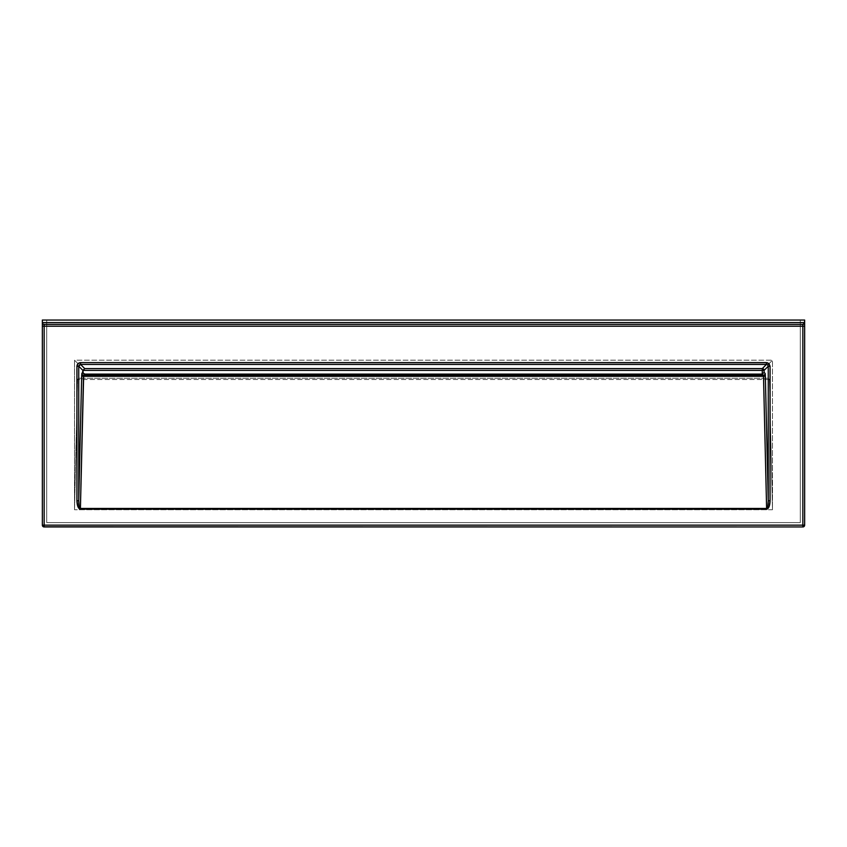 <?xml version="1.0" encoding="UTF-8"?>
<svg xmlns="http://www.w3.org/2000/svg" width="847" height="847" viewBox="0 0 847 847"><rect width="100%" height="100%" fill="white"/><g stroke="black" fill="none" stroke-linecap="round" stroke-linejoin="round"><path stroke-width="0.64" stroke-dasharray="4.24 3.18" d="M42.35 320.05L804.65 320.05L46.701 320.05L46.701 522.599L800.299 522.599L800.299 320.05L800.299 522.599L46.701 522.599L46.701 320.05L42.35 320.05L42.35 525.14L42.35 320.05M78.856 378.249L77.575 379.52L74.515 509.735L74.515 360.197L78.856 364.538L78.856 378.249L77.575 379.52L74.515 509.735L74.515 360.197L772.485 360.197L772.485 509.735L74.515 509.735L772.485 509.735L769.425 379.52L77.575 379.52L769.425 379.52L768.144 378.249L78.856 378.249L768.144 378.249L768.144 364.538L78.856 364.538L78.856 378.249M803.528 526.813L804.512 525.839M804.65 525.14L804.65 320.05L804.65 525.14A1.81 1.81 0 0 1 802.84 526.95L44.16 526.95L802.84 526.95M42.488 525.839L43.472 526.813M800.299 522.599L46.701 522.599L800.299 522.599L800.299 320.05L800.299 522.599M768.144 364.538L772.485 360.197L74.515 360.197L78.856 364.538L768.144 364.538L772.485 360.197L772.485 509.735L769.425 379.52L768.144 378.249L768.144 364.538M802.84 324.401L44.16 324.401L802.84 324.401M46.701 522.599L46.701 320.05L46.701 522.599M42.35 525.14A1.81 1.81 0 0 0 44.16 526.95M42.35 322.591A1.81 1.81 0 0 0 42.488 323.279"/><path stroke-width="1.27" d="M766.45 364.422L767.731 364.951L769.012 363.67L766.45 362.611L766.45 364.422L762.289 368.583L84.711 368.583L80.55 364.422L766.45 364.422L767.731 364.951L768.261 366.232L768.261 500.746L765.307 375.147L765.18 373.506L764.1 372.394L764.1 370.393L768.261 366.232L764.1 370.393A1.81 1.81 45 0 0 762.289 368.583L766.45 364.422L766.45 362.611L80.55 362.611L77.988 363.67L76.929 366.232L76.929 500.746L77.935 506.75L80.391 509.195L766.609 509.195L769.065 506.75L770.071 500.746L770.071 366.232L769.012 363.67L767.16 362.675L80.55 362.611L80.55 364.422L766.45 364.422M42.488 323.279L43.155 324.094L42.488 323.279A1.81 1.81 0 0 0 43.144 324.083L43.811 324.369L43.155 324.094A1.81 1.81 0 0 0 43.811 324.369L802.84 324.401L802.84 326.211L804.65 326.211L804.65 525.14L804.65 322.591L804.65 326.211L44.16 326.211L43.991 324.39A1.81 1.81 0 0 0 44.16 324.401A1.81 1.81 0 0 1 43.991 324.39L43.811 324.369A1.81 1.81 0 0 1 42.35 322.591L42.35 326.211L44.16 326.211L44.16 324.401L802.84 324.401L804.512 323.279L804.65 320.05L42.35 320.05L804.65 320.05L804.65 322.591L42.35 322.591L42.35 320.05L42.35 525.14L43.472 526.813L802.84 526.95L804.121 526.421L804.65 525.14A1.81 1.81 0 0 1 802.84 526.95L802.84 525.14L44.16 525.14L44.16 326.211L802.84 326.211L802.84 525.14L42.35 525.14L44.16 526.95A1.81 1.81 0 0 1 42.35 525.14L44.16 525.14L44.16 526.95L44.16 326.211L42.35 326.211L42.35 525.14M84.795 374.109L83.122 372.998L82.985 370.393L762.289 370.393L762.289 374.109L84.795 374.109L762.205 374.109L763.338 375.253L83.662 375.253L84.795 374.109L83.493 376.322L763.507 376.322L766.609 508.454L80.391 508.454L83.493 376.322L763.507 376.322A1.81 0.741 178.7 0 0 765.317 375.581L768.261 500.746L770.071 500.746L770.071 366.232L769.012 363.67L767.731 364.951L768.261 366.232L770.071 366.232L768.261 366.232L768.261 500.746C768.208 505.447 767.657 508.009 766.609 508.454L766.609 509.195C768.716 508.687 769.87 505.881 770.071 500.746L768.261 500.746L767.816 506.231L766.609 508.454L763.507 376.322L762.205 374.109L762.289 370.393L82.985 370.393L84.711 368.583L762.289 368.583L762.289 370.393L762.469 368.583L763.962 369.694L764.1 370.393L762.289 370.393L764.1 370.393L764.1 372.394L762.289 374.109L764.1 372.394L765.148 373.442A1.81 1.81 -45 0 1 763.338 375.253A1.81 1.81 135 0 0 765.148 373.442L765.317 375.581A1.81 0.741 -1.3 0 1 763.507 376.322L763.338 375.253L83.662 375.253L80.391 509.195L766.609 509.195L766.609 508.454L80.391 508.454C79.343 508.009 78.792 505.447 78.739 500.746L78.739 366.232L82.985 370.478L81.693 375.147L78.739 500.746L78.739 366.232L79.269 364.951L80.55 364.422L84.711 368.583L82.985 370.478L78.739 366.232L80.55 364.422L80.55 362.611C78.369 362.834 77.162 364.051 76.929 366.232L78.739 366.232L76.929 366.232L76.929 500.746L78.739 500.746L76.929 500.746C77.13 505.881 78.284 508.687 80.391 509.195L79.184 506.231L78.739 500.746L81.683 375.581A1.81 0.741 -178.7 0 0 83.493 376.322A1.81 0.741 1.3 0 1 81.683 375.581L81.852 373.442A1.81 1.81 -135 0 0 83.662 375.253A1.81 1.81 45 0 1 81.852 373.442L82.985 372.299L83.514 373.58L84.795 374.109M44.16 526.95L802.84 526.95L804.65 525.14L802.84 525.14L802.84 526.95M42.35 322.591L804.65 322.591L803.189 324.369A1.81 1.81 0 0 0 804.65 322.591A1.81 1.81 0 0 1 803.189 324.369L802.84 324.401A1.81 1.81 0 0 0 803.009 324.39A1.81 1.81 0 0 1 802.84 324.401L802.84 525.14L804.65 525.14"/></g></svg>
